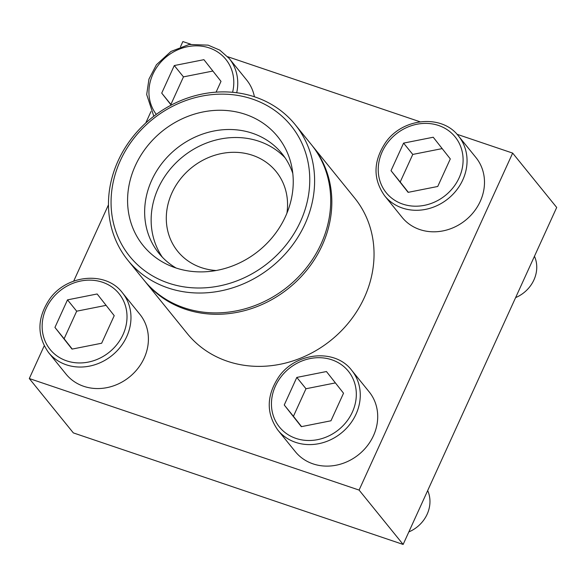 <?xml version="1.0" encoding="UTF-8"?>
<svg xmlns="http://www.w3.org/2000/svg" width="586" height="586" viewBox="0 0 586 586"><rect width="100%" height="100%" fill="white"/><g stroke="black" fill="none" stroke-linecap="round" stroke-linejoin="round"><path stroke-width="0.88" d="M190.772 44.228L182.869 41.562L180.481 46.799M150.983 111.523L145.76 122.994M108.469 204.822L73.697 281.112M44.206 345.835L29.3 378.541L359.086 490.079L512.655 153.1L456.999 134.275M420.081 121.793L227.698 56.717M153.818 116.226L146.69 94.536L148.961 79.073L156.425 64.76L170.958 51.443L189.175 44.477L208.14 45.144L219.838 50.154L229.192 58.461L246.625 79.974A47.51 42.177 141 0 1 254.419 96.778M351.717 370.323L369.151 391.844A47.51 42.177 141 0 1 373.458 435.698A47.51 42.177 141 0 1 295.322 451.66L277.889 430.146C266.015 413.277 266.374 395.433 278.951 376.622C296.047 352.018 335.302 348.392 351.717 370.323A47.51 42.177 141 0 1 356.024 414.177A47.51 42.177 141 0 1 277.889 430.146M122.415 292.766L139.849 314.286A47.51 42.177 141 0 1 144.156 358.141A47.51 42.177 141 0 1 66.02 374.102L48.587 352.589C36.713 335.719 37.065 317.876 49.642 299.065C66.738 274.46 105.993 270.835 122.415 292.766A47.51 42.177 141 0 1 126.723 336.62A47.51 42.177 141 0 1 48.587 352.589M458.501 136.018L475.935 157.531A47.51 42.177 141 0 1 480.242 201.386A47.51 42.177 141 0 1 402.106 217.355L384.672 195.834C372.799 178.964 373.15 161.128 385.727 142.317C402.824 117.705 442.078 114.08 458.501 136.018A47.51 42.177 141 0 1 462.808 179.865A47.51 42.177 141 0 1 384.672 195.834M145.094 281.522L187.308 333.617A107.692 95.613 -39 0 0 364.411 297.424A107.692 95.613 -39 0 0 354.647 198.024L312.433 145.929A107.692 95.613 141 0 1 322.205 245.329A107.692 95.613 141 0 1 145.094 281.522A107.692 95.613 141 0 1 144.53 280.819M304.976 224.064A107.692 95.613 141 0 1 127.865 260.257A107.692 95.613 141 0 1 151.349 118.174A107.692 95.613 141 0 1 295.212 124.664A107.692 95.613 141 0 1 304.976 224.064M300.479 221.537A103.803 92.163 141 0 1 129.059 255.54A103.803 92.163 141 0 1 201.701 96.141A103.803 92.163 141 0 1 300.479 221.537M135.322 165.677A86.538 76.832 141 0 1 220.109 110.256A86.538 76.832 141 0 1 291.572 165.86A86.538 76.832 141 0 1 258.785 250.771A86.538 76.832 141 0 1 168.922 265.246A86.538 76.832 141 0 1 135.322 165.677M176.042 268A79.183 70.298 141 0 1 158.916 253.299A79.183 70.298 141 0 1 151.73 180.21A79.183 70.298 141 0 1 281.961 153.598A79.183 70.298 141 0 1 292.788 173.397M162.329 257.166A79.183 70.298 141 0 1 182.671 156.836A79.183 70.298 141 0 1 285.045 157.737M216.168 270.505A63.347 56.241 141 0 1 177.712 251.335A63.347 56.241 141 0 1 191.519 167.757A63.347 56.241 141 0 1 276.145 171.581A63.347 56.241 141 0 1 286.92 213.172M311.869 145.233A107.692 95.613 141 0 1 312.433 145.929M295.212 124.664L311.312 144.537A107.692 95.613 141 0 1 321.077 243.937A107.692 95.613 141 0 1 143.966 280.13L127.865 260.257M29.3 378.541L73.345 432.9L403.131 544.438L556.7 207.459L512.655 153.1M359.086 490.079L403.131 544.438M534.461 256.265A31.673 28.121 141 0 1 533.919 279.94A31.673 28.121 141 0 1 515.621 297.607M408.105 192.355L437.742 186.473L450.304 158.916L433.23 137.234L403.586 143.109L391.023 170.673L408.105 192.355M216.08 92.148L221.003 81.359L203.921 59.677L174.284 65.551L161.721 93.115L171.171 105.114M72.019 349.11L101.656 343.228L114.219 315.664L97.144 293.982L67.5 299.864L54.938 327.428L72.019 349.11M427.677 490.577A31.673 28.121 141 0 1 427.135 514.252A31.673 28.121 141 0 1 408.838 531.92M301.329 426.667L330.965 420.785L343.528 393.221L326.446 371.539L296.809 377.421L284.247 404.985L301.329 426.667M442.181 148.602L412.764 154.433L400.201 181.997L391.023 170.673M412.764 154.433L403.586 143.109M400.201 181.997L408.325 192.311M335.404 382.907L305.98 388.745L293.425 416.309L284.247 404.985M305.98 388.745L296.809 377.421M293.425 416.309L301.548 426.623M106.095 305.35L76.678 311.188L64.116 338.752L54.938 327.428M76.678 311.188L67.5 299.864M64.116 338.752L72.239 349.066M212.879 71.045L183.462 76.876L170.9 104.44L161.721 93.115M183.462 76.876L174.284 65.551M170.9 104.44L171.354 105.019M459.138 177.807A44.346 39.372 141 0 1 385.91 192.333A44.346 39.372 141 0 1 416.946 124.239A44.346 39.372 141 0 1 459.138 177.807M156.294 114.373A44.346 39.372 141 0 1 183.77 47.627A44.346 39.372 141 0 1 232.598 92.295M229.192 58.461A47.51 42.177 141 0 1 236.707 92.742M123.053 334.555A44.346 39.372 141 0 1 49.825 349.088A44.346 39.372 141 0 1 80.861 280.994A44.346 39.372 141 0 1 123.053 334.555M352.362 412.112A44.346 39.372 141 0 1 279.134 426.645A44.346 39.372 141 0 1 310.162 358.551A44.346 39.372 141 0 1 352.362 412.112"/></g></svg>
